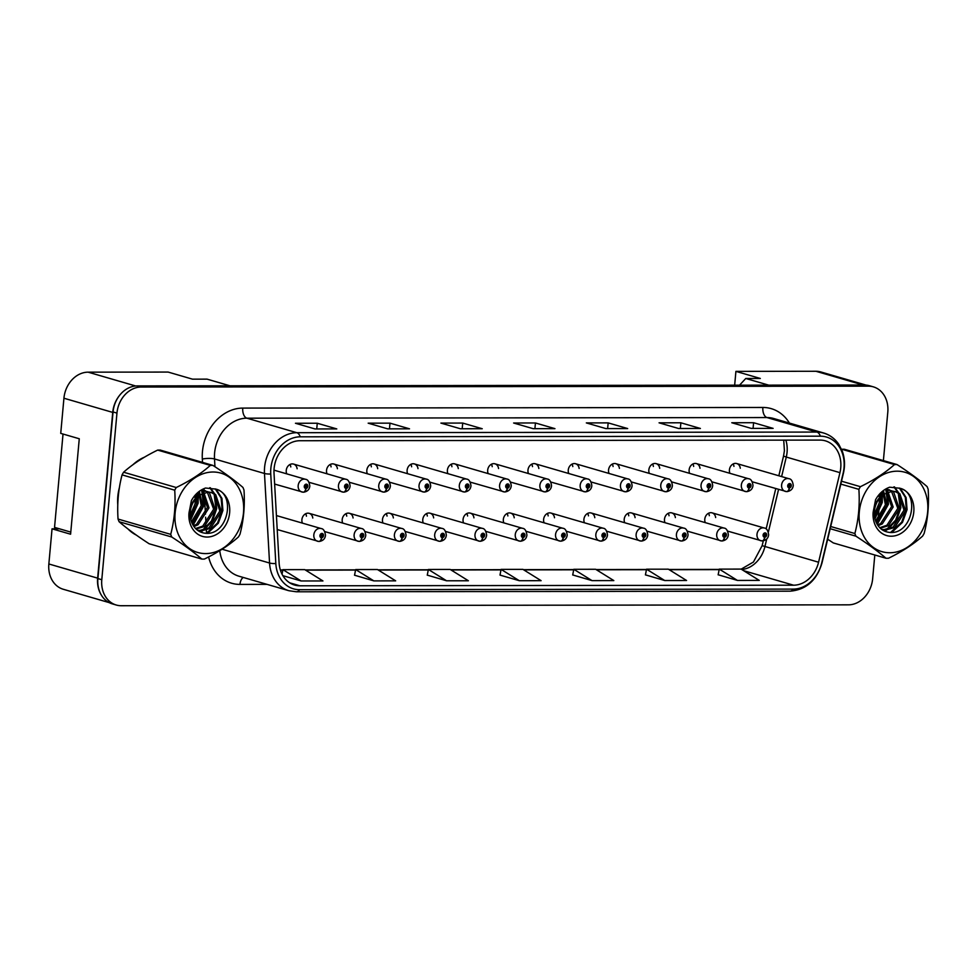 <?xml version="1.0" encoding="UTF-8"?>
<svg xmlns="http://www.w3.org/2000/svg" width="977" height="977" viewBox="0 0 977 977"><rect width="100%" height="100%" fill="white"/><g stroke="black" fill="none" stroke-linecap="round" stroke-linejoin="round"><path stroke-width="1.47" d="M312.787 518.042A6.595 5.386 106.2 0 0 309.196 513.34A6.595 5.386 106.2 0 0 301.905 519.679A6.595 5.386 106.2 0 0 302.418 523.122M353.076 517.993A6.595 5.386 106.2 0 0 349.485 513.291A6.595 5.386 106.2 0 0 342.194 519.63A6.595 5.386 106.2 0 0 342.707 523.074M393.365 517.944A6.595 5.386 106.2 0 0 389.774 513.243A6.595 5.386 106.2 0 0 382.483 519.581A6.595 5.386 106.2 0 0 382.996 523.025M433.654 517.895A6.595 5.386 106.2 0 0 430.063 513.194A6.595 5.386 106.2 0 0 422.772 519.532A6.595 5.386 106.2 0 0 423.285 522.976M473.943 517.847A6.595 5.386 106.2 0 0 470.352 513.145A6.595 5.386 106.2 0 0 463.061 519.483A6.595 5.386 106.2 0 0 463.574 522.927M514.232 517.798A6.595 5.386 106.2 0 0 510.641 513.096A6.595 5.386 106.2 0 0 503.338 519.434A6.595 5.386 106.2 0 0 503.863 522.878M554.509 517.749A6.595 5.386 106.2 0 0 550.93 513.047A6.595 5.386 106.2 0 0 543.627 519.385A6.595 5.386 106.2 0 0 544.14 522.829M594.798 517.7A6.595 5.386 106.2 0 0 591.207 512.998A6.595 5.386 106.2 0 0 583.916 519.337A6.595 5.386 106.2 0 0 584.429 522.78M635.087 517.651A6.595 5.386 106.2 0 0 631.496 512.949A6.595 5.386 106.2 0 0 624.205 519.288A6.595 5.386 106.2 0 0 624.718 522.732M675.376 517.602A6.595 5.386 106.2 0 0 671.785 512.901A6.595 5.386 106.2 0 0 664.494 519.239A6.595 5.386 106.2 0 0 665.007 522.683M715.665 517.554A6.595 5.386 106.2 0 0 712.074 512.852A6.595 5.386 106.2 0 0 704.783 519.19A6.595 5.386 106.2 0 0 705.296 522.634M297.13 468.777A6.595 5.386 106.2 0 0 293.54 464.075A6.595 5.386 106.2 0 0 286.249 470.413A6.595 5.386 106.2 0 0 286.762 473.857M337.419 468.728A6.595 5.386 106.2 0 0 333.829 464.026A6.595 5.386 106.2 0 0 326.538 470.364A6.595 5.386 106.2 0 0 327.051 473.808M377.708 468.679A6.595 5.386 106.2 0 0 374.118 463.977A6.595 5.386 106.2 0 0 366.827 470.316A6.595 5.386 106.2 0 0 367.34 473.76M417.997 468.63A6.595 5.386 106.2 0 0 414.407 463.928A6.595 5.386 106.2 0 0 407.116 470.267A6.595 5.386 106.2 0 0 407.629 473.711M458.286 468.581A6.595 5.386 106.2 0 0 454.696 463.88A6.595 5.386 106.2 0 0 447.393 470.218A6.595 5.386 106.2 0 0 447.918 473.662M498.563 468.533A6.595 5.386 106.2 0 0 494.985 463.831A6.595 5.386 106.2 0 0 487.682 470.169A6.595 5.386 106.2 0 0 488.195 473.613M538.852 468.484A6.595 5.386 106.2 0 0 535.262 463.782A6.595 5.386 106.2 0 0 527.971 470.12A6.595 5.386 106.2 0 0 528.484 473.564M579.141 468.435A6.595 5.386 106.2 0 0 575.551 463.733A6.595 5.386 106.2 0 0 568.26 470.071A6.595 5.386 106.2 0 0 568.773 473.515M619.43 468.386A6.595 5.386 106.2 0 0 615.84 463.684A6.595 5.386 106.2 0 0 608.549 470.022A6.595 5.386 106.2 0 0 609.062 473.466M659.719 468.337A6.595 5.386 106.2 0 0 656.129 463.635A6.595 5.386 106.2 0 0 648.838 469.974A6.595 5.386 106.2 0 0 649.351 473.418M700.008 468.288A6.595 5.386 106.2 0 0 696.418 463.587A6.595 5.386 106.2 0 0 689.127 469.925A6.595 5.386 106.2 0 0 689.64 473.369M740.297 468.239A6.595 5.386 106.2 0 0 736.707 463.538A6.595 5.386 106.2 0 0 729.416 469.876A6.595 5.386 106.2 0 0 729.929 473.32M59.463 528.813L52.05 528.826L48.85 563.973A26.379 21.531 106.2 0 0 63.31 589.278L109.106 602.589M229.961 385.793L207.051 379.137L192.506 379.161L168.117 372.066L88.125 372.164A26.379 21.531 106.2 0 0 63.932 398.225L60.733 433.373L79.271 438.758L70.588 534.211L52.05 528.826M866.013 385.085L820.9 371.981A26.379 21.531 106.2 0 0 815.917 371.272L735.913 371.37L734.667 385.182M739.565 385.17L745.769 378.478L768.679 385.133M119.157 395.917A26.379 21.531 106.2 0 0 112.721 412.404L97.639 578.152A26.379 21.531 106.2 0 0 101.071 594.627M745.769 378.478L760.314 378.465L735.913 371.37M733.141 463.941A6.595 5.386 -73.8 0 1 733.947 466.395M692.864 463.99A6.595 5.386 -73.8 0 1 693.658 466.444M652.575 464.038A6.595 5.386 -73.8 0 1 653.381 466.493M612.286 464.087A6.595 5.386 -73.8 0 1 613.092 466.542M571.997 464.136A6.595 5.386 -73.8 0 1 572.803 466.591M531.708 464.185A6.595 5.386 -73.8 0 1 532.514 466.64M491.419 464.234A6.595 5.386 -73.8 0 1 492.225 466.688M451.13 464.283A6.595 5.386 -73.8 0 1 451.936 466.737M410.841 464.331A6.595 5.386 -73.8 0 1 411.647 466.786M370.564 464.38A6.595 5.386 -73.8 0 1 371.358 466.835M330.275 464.429A6.595 5.386 -73.8 0 1 331.081 466.884M289.986 464.49A6.595 5.386 -73.8 0 1 290.792 466.933M708.52 513.255A6.595 5.386 -73.8 0 1 709.326 515.709M668.231 513.304A6.595 5.386 -73.8 0 1 669.037 515.758M627.942 513.352A6.595 5.386 -73.8 0 1 628.748 515.807M587.653 513.401A6.595 5.386 -73.8 0 1 588.459 515.856M547.364 513.45A6.595 5.386 -73.8 0 1 548.17 515.905M507.075 513.499A6.595 5.386 -73.8 0 1 507.881 515.954M466.786 513.548A6.595 5.386 -73.8 0 1 467.592 516.003M426.509 513.597A6.595 5.386 -73.8 0 1 427.303 516.051M386.22 513.646A6.595 5.386 -73.8 0 1 387.026 516.1M345.931 513.694A6.595 5.386 -73.8 0 1 346.737 516.149M305.642 513.743A6.595 5.386 -73.8 0 1 306.448 516.198M117.814 496.401A42.206 34.451 106.2 0 0 117.777 504.889A42.206 34.451 106.2 0 1 117.814 496.401A42.206 34.451 106.2 0 1 119.365 487.743A42.206 34.451 106.2 0 0 117.814 496.401M128.06 529.021A42.206 34.451 106.2 0 0 136.279 535.066A42.206 34.451 106.2 0 1 128.06 529.021M274.11 468.52A28.138 22.959 -73.8 0 1 299.902 440.725L820.008 440.09A28.138 22.959 -73.8 0 1 825.333 440.835A28.138 22.959 -73.8 0 1 839.951 472.648L818.567 562.227A28.138 22.959 -73.8 0 1 793.568 585.199L299.927 585.797A28.138 22.959 -73.8 0 1 294.602 585.052A28.138 22.959 -73.8 0 1 279.104 562.886L274.024 473.344A28.138 22.959 -73.8 0 1 274.11 468.52M270.837 468.52A32.094 26.196 106.2 0 0 270.739 474.028L275.819 563.558A32.094 26.196 106.2 0 0 299.573 589.705L793.214 589.107A32.094 26.196 106.2 0 0 821.73 562.899L843.114 473.332A32.094 26.196 106.2 0 0 820.362 436.182L300.257 436.817A32.094 26.196 106.2 0 0 270.837 468.52M883.391 460.594L887.8 412.16A26.379 21.531 106.2 0 0 873.353 386.855L869.445 385.72A26.379 21.531 106.2 0 0 864.45 385.023L137.244 385.915A26.379 21.531 106.2 0 0 113.051 411.964L97.895 578.579A26.379 21.531 106.2 0 0 112.355 603.884L116.251 605.019A26.379 21.531 106.2 0 0 121.246 605.728L848.451 604.836A26.379 21.531 106.2 0 0 872.644 578.775L874.806 554.985M772.477 428.292L772.428 428.292A7.034 3.957 89.9 0 1 772.477 428.292A7.034 3.957 89.9 0 1 773.112 428.378L753.597 422.711L731.785 422.736L751.301 428.402L773.112 428.378M753.084 428.305L753.597 422.711M699.752 428.378L699.703 428.378A7.034 3.957 89.9 0 1 699.752 428.378A7.034 3.957 89.9 0 1 700.399 428.463L680.871 422.797L659.06 422.821L678.575 428.5L700.399 428.463M680.371 428.402L680.871 422.797M627.026 428.463L626.99 428.463A7.034 3.957 89.9 0 1 627.026 428.463A7.034 3.957 89.9 0 1 627.674 428.561L608.158 422.882L586.334 422.907L605.85 428.585L627.674 428.561M607.645 428.488L608.158 422.882M336.149 428.818L336.1 428.818A7.034 3.957 89.9 0 1 336.149 428.818A7.034 3.957 89.9 0 1 336.784 428.915L317.269 423.236L295.457 423.261L314.973 428.94L336.784 428.915M316.756 428.842L317.269 423.236M408.875 428.732L408.826 428.732A7.034 3.957 89.9 0 1 408.875 428.732A7.034 3.957 89.9 0 1 409.51 428.818L389.994 423.151L368.17 423.175L387.698 428.854L409.51 428.818M389.481 428.756L389.994 423.151M481.588 428.647L481.539 428.647A7.034 3.957 89.9 0 1 481.588 428.647A7.034 3.957 89.9 0 1 482.235 428.732L462.719 423.065L440.896 423.09L460.411 428.756L482.235 428.732M462.206 428.671L462.719 423.065M554.313 428.549L554.264 428.549A7.034 3.957 89.9 0 1 554.313 428.549A7.034 3.957 89.9 0 1 554.948 428.647L535.433 422.968L513.621 423.004L533.137 428.671L554.948 428.647M534.92 428.573L535.433 422.968M144.388 457.212A42.206 34.451 106.2 0 0 132.957 464.686A42.206 34.451 106.2 0 1 144.388 457.212M873.353 386.855A26.379 21.531 106.2 0 0 868.358 386.159L141.14 387.039A26.379 21.531 106.2 0 0 116.959 413.1L101.791 579.715A26.379 21.531 106.2 0 0 116.251 605.019M885.589 489.477L891.61 506.575L880.704 523.464L877.554 524.967L877.908 520.863M878.079 518.97L878.909 509.896M880.289 494.741L880.436 493.129M645.431 574.855L664.739 580.533L686.562 580.497L668.353 569.176L646.542 569.2L645.418 574.916M718.156 574.769L737.464 580.436L759.276 580.411L741.079 569.09L719.255 569.115L718.144 574.83M427.267 575.123L446.574 580.79L468.398 580.765L450.189 569.444L428.378 569.469L427.254 575.184M354.541 575.209L373.861 580.888L395.673 580.851L377.464 569.53L355.652 569.567L354.529 575.27M282.866 575.661L301.136 580.973L322.947 580.949L304.751 569.628L282.927 569.652L282.048 574.183M572.705 574.94L592.025 580.619L613.837 580.594L595.628 569.273L573.817 569.298L572.693 575.001M519.3 580.704L541.111 580.68L522.915 569.359L501.091 569.383L499.98 575.087L519.3 580.704L501.091 569.383M446.574 580.79L428.378 569.469M373.861 580.888L355.652 569.567M301.136 580.973L282.927 569.652M592.025 580.619L573.817 569.298M664.739 580.533L646.542 569.2M737.464 580.436L719.255 569.115M303.432 492.164A4.396 2.442 -93 0 0 303.737 492.188A4.396 2.442 -93 0 0 305.948 488.5A2.198 1.795 106.2 0 0 306.253 484.165A2.198 1.795 106.2 0 0 305.789 488.5L305.948 487.205A0.879 0.721 -73.8 0 1 306.302 485.496A0.879 0.721 -73.8 0 1 306.009 487.205L305.948 488.5M305.789 488.5A4.396 2.491 92.9 0 1 303.126 492.188A4.396 2.491 92.9 0 1 302.797 492.127A6.595 5.386 -73.8 0 1 301.783 491.956A6.595 5.386 -73.8 0 1 298.168 485.63A6.595 5.386 -73.8 0 1 305.459 479.292C307.743 479.451 309.196 481.698 309.819 486.021C309.465 489.44 307.437 491.492 303.737 492.188M319.088 541.429A4.396 2.442 -93 0 0 319.394 541.453A4.396 2.442 -93 0 0 321.604 537.765A2.198 1.795 106.2 0 0 321.922 533.43A2.198 1.795 106.2 0 0 321.445 537.765L321.604 536.471A0.879 0.721 -73.8 0 1 320.993 535.604A0.879 0.721 -73.8 0 1 322.447 535.604A0.879 0.721 -73.8 0 1 321.677 536.471L321.604 537.765M321.445 537.765A4.396 2.491 92.9 0 1 318.783 541.453A4.396 2.491 92.9 0 1 318.453 541.392A6.595 5.386 -73.8 0 1 317.44 541.221A6.595 5.386 -73.8 0 1 313.825 534.895A6.595 5.386 -73.8 0 1 321.115 528.557C323.399 528.716 324.852 530.963 325.475 535.286C325.121 538.706 323.094 540.757 319.394 541.453M70.784 532.111L54.541 527.385L63.029 434.032M205.61 553.593A41.327 33.731 106.2 0 0 243.493 512.766A41.327 33.731 106.2 0 0 213.035 472.013A41.327 33.731 106.2 0 0 175.139 512.84A41.327 33.731 106.2 0 0 205.61 553.593M203.082 559.088A47.482 38.75 106.2 0 0 204.376 559.064C218.14 552.347 229.497 544.971 238.437 536.935A47.482 38.75 106.2 0 0 239.976 534.272C243.664 520.277 245.007 505.549 243.994 490.1A47.482 38.75 106.2 0 0 242.943 487.438C235.249 480.745 225.235 473.405 212.901 465.394A47.482 38.75 106.2 0 0 211.606 465.37A47.482 38.75 106.2 0 0 210.324 465.394L157.663 450.092C143.998 456.76 132.64 464.136 123.603 472.221A47.482 38.75 106.2 0 0 122.064 474.883C118.364 488.964 117.02 503.68 118.046 519.056A47.482 38.75 106.2 0 0 119.096 521.718C126.705 528.349 136.719 535.701 149.139 543.762L201.799 559.064A47.482 38.75 106.2 0 0 203.082 559.088M212.901 465.394L160.24 450.092A47.482 38.75 106.2 0 0 158.958 450.067A47.482 38.75 106.2 0 0 157.663 450.092M207.747 491.675L200.676 490.381M197.61 530.328L201.421 530.865L210.482 528.349L221.388 511.459L215.673 494.594L211.691 492.555L208.125 492.09L200.016 494.96A20.102 16.401 106.2 0 0 191.565 522.097C194.313 528.85 198.99 532.575 205.585 533.271C228.264 535.652 236.202 493.544 215.734 489.086L205.524 488.036C199.589 490.149 194.887 494.338 191.394 500.59L188.952 513.352A24.572 20.053 106.2 0 0 207.112 537.045A24.572 20.053 106.2 0 0 229.29 515.331A24.572 20.053 106.2 0 0 215.734 489.086M197.403 530.181L199.87 530.413L208.931 527.898L219.849 511.008L214.134 494.142L210.91 492.359M190.332 517.395L196.609 504.254L196.597 497.818M196.524 497.391L195.791 494.472M190.149 515.355L195.058 503.814L195.253 499.369M195.205 498.71L194.716 495.681M191.907 522.939L202.801 506.062L199.296 491.333M191.455 521.791L201.25 505.61L198.526 491.932M193.922 526.591L198.087 524.747L209.005 507.857L203.289 490.991L202.312 490.32M201.555 489.88L205.488 490.759M193.397 525.797L196.548 524.295L207.454 507.405L201.433 490.32M196.072 529.058L204.291 526.554L215.196 509.664L209.481 492.787L208.467 492.09M195.547 528.533L202.74 526.102L213.645 509.212L207.209 491.834M206.916 491.639L204.706 490.564M211.691 492.555L206.574 491.639M188.952 513.352C190.21 504.572 193.886 498.441 200.016 494.96M118.046 519.056L170.706 534.358A47.482 38.75 106.2 0 0 171.744 537.02L119.096 521.718M123.603 472.221L176.251 487.523A47.482 38.75 106.2 0 0 174.724 490.185L122.064 474.883M176.251 487.523C189.929 480.867 201.286 473.491 210.324 465.394M170.706 534.358C174.407 520.362 175.738 505.634 174.724 490.185M201.799 559.064C194.179 552.432 184.165 545.081 171.744 537.02M190.588 518.799L197.342 503.021L197.513 496.927M197.488 496.585L196.988 493.275M192.738 524.686L203.546 504.816L201.738 490.539M199.821 531.683L201.384 530.865M202.41 530.255L211.472 520.973L215.941 508.419L214.134 494.142M213.792 493.397L209.737 487.706M206.379 533.308L217.541 522.976L222.133 510.214L221.144 498.099L215.258 488.891M190.796 519.703L198.123 503.24L198.209 496.304M198.184 496.072L197.586 492.726M193.067 525.272L204.315 505.036L202.789 491.443M200.444 531.976L202.593 530.841M203.998 529.949L212.534 520.729L216.711 508.638L215.184 495.046M214.708 493.91L210.311 487.743M207.649 533.283L218.323 523.196L222.903 510.446L221.95 498.429L216.173 489.245M889.766 552.75A41.327 33.731 106.2 0 0 927.661 511.924A41.327 33.731 106.2 0 0 897.191 471.183A41.327 33.731 106.2 0 0 859.296 512.009A41.327 33.731 106.2 0 0 889.766 552.75M827.666 539.206L833.308 542.931L885.956 558.233A47.482 38.75 106.2 0 0 887.238 558.258A47.482 38.75 106.2 0 0 888.533 558.233C902.296 551.504 913.654 544.128 922.606 536.104A47.482 38.75 106.2 0 0 924.132 533.442C927.832 519.434 929.164 504.718 928.15 489.269A47.482 38.75 106.2 0 0 927.1 486.607C919.406 479.915 909.392 472.563 897.057 464.563A47.482 38.75 106.2 0 0 895.775 464.539A47.482 38.75 106.2 0 0 894.48 464.563L841.832 449.261A47.482 38.75 106.2 0 1 843.114 449.237A47.482 38.75 106.2 0 1 844.397 449.261L897.057 464.563M891.903 490.845L884.832 489.55M881.767 529.497L885.577 530.035L894.651 527.519L905.557 510.629L899.841 493.751L895.848 491.724L892.282 491.26L884.173 494.13A20.102 16.401 106.2 0 0 875.734 521.266C878.482 528.02 883.147 531.744 889.742 532.428C912.42 534.822 920.358 492.713 899.902 488.256L889.693 487.205C883.758 489.318 879.044 493.507 875.551 499.76L873.12 512.522A24.572 20.053 106.2 0 0 891.268 536.214A24.572 20.053 106.2 0 0 913.446 514.5A24.572 20.053 106.2 0 0 899.902 488.256M881.572 529.351L884.026 529.583L893.1 527.067L904.006 510.177L898.29 493.312L895.066 491.529M874.5 516.552L880.765 503.424L880.753 496.988M880.692 496.56L879.947 493.629M874.305 514.525L879.215 502.972L879.41 498.526M879.361 497.879L878.885 494.838M876.064 522.109L886.969 505.219L883.452 490.503M875.612 520.949L885.418 504.779L882.683 491.101M878.079 525.748L882.255 523.916L893.161 507.026L887.446 490.161L886.457 489.453M880.24 528.227L888.447 525.711L899.353 508.822L893.637 491.956L892.636 491.26M879.703 527.702L886.896 525.26L897.802 508.37L891.378 490.991M891.085 490.808L888.875 489.721M889.656 489.929L885.675 489.037M895.848 491.724L890.731 490.808M873.12 512.522C874.366 503.729 878.054 497.611 884.173 494.13M830.694 526.505L854.863 533.527A47.482 38.75 106.2 0 0 855.913 536.178L830.169 528.704M841.515 481.197L860.407 486.693A47.482 38.75 106.2 0 0 858.881 489.355L840.818 484.103M860.407 486.693C874.085 480.025 885.443 472.66 894.48 464.563M854.863 533.527C858.563 519.52 859.907 504.804 858.881 489.355M885.956 558.233C878.347 551.602 868.333 544.25 855.913 536.178M874.745 517.969L881.51 502.178L881.669 496.084M881.645 495.754L881.144 492.432M876.894 523.855L887.702 503.985L885.895 489.709M883.99 530.841L885.553 530.035M886.579 529.424L895.64 520.13L900.098 507.576L898.29 493.312M897.948 492.567L893.906 486.876M890.536 532.477L901.71 522.133L906.29 509.383L905.3 497.269L899.414 488.06M874.952 518.872L882.28 502.41L882.365 495.473M882.341 495.241L881.742 491.895M877.224 524.429L888.472 504.205L886.957 490.613M884.612 531.146L886.75 530.01M888.166 529.107L896.691 519.886L900.867 507.808L899.353 494.215M898.864 493.08L894.468 486.912M891.806 532.453L902.479 522.365L907.071 509.603L906.106 497.598L900.33 488.402M343.721 492.115A4.396 2.442 -93 0 0 344.026 492.139A4.396 2.442 -93 0 0 346.237 488.451A2.198 1.795 106.2 0 0 346.542 484.116A2.198 1.795 106.2 0 0 346.078 488.451L346.237 487.157A0.879 0.721 -73.8 0 1 346.591 485.447A0.879 0.721 -73.8 0 1 346.298 487.157L346.237 488.451M346.078 488.451A4.396 2.491 92.9 0 1 343.403 492.139A4.396 2.491 92.9 0 1 343.074 492.078A6.595 5.386 -73.8 0 1 342.072 491.907A6.595 5.386 -73.8 0 1 338.457 485.581A6.595 5.386 -73.8 0 1 345.748 479.243C348.032 479.402 349.485 481.649 350.108 485.972C349.754 489.392 347.727 491.443 344.026 492.139M384.01 492.066A4.396 2.442 -93 0 0 384.315 492.09A4.396 2.442 -93 0 0 386.513 488.402A2.198 1.795 106.2 0 0 386.831 484.067A2.198 1.795 106.2 0 0 386.355 488.402L386.526 487.108A0.879 0.721 -73.8 0 1 386.88 485.386A0.879 0.721 -73.8 0 1 386.587 487.108L386.513 488.402M386.355 488.402A4.396 2.491 92.9 0 1 383.692 492.09A4.396 2.491 92.9 0 1 383.363 492.029A6.595 5.386 -73.8 0 1 382.361 491.858A6.595 5.386 -73.8 0 1 378.746 485.532A6.595 5.386 -73.8 0 1 386.037 479.194C388.321 479.353 389.762 481.6 390.397 485.923C390.031 489.343 388.003 491.394 384.315 492.09M424.299 492.017A4.396 2.442 -93 0 0 424.604 492.042A4.396 2.442 -93 0 0 426.802 488.353A2.198 1.795 106.2 0 0 427.12 484.018A2.198 1.795 106.2 0 0 426.644 488.353L426.815 487.059A0.879 0.721 -73.8 0 1 426.192 486.192A0.879 0.721 -73.8 0 1 427.645 486.192A0.879 0.721 -73.8 0 1 426.876 487.059L426.802 488.353M426.644 488.353A4.396 2.491 92.9 0 1 423.981 492.042A4.396 2.491 92.9 0 1 423.652 491.981A6.595 5.386 -73.8 0 1 422.638 491.81A6.595 5.386 -73.8 0 1 419.035 485.484A6.595 5.386 -73.8 0 1 426.326 479.145C428.598 479.304 430.051 481.551 430.686 485.874C430.32 489.294 428.292 491.346 424.604 492.042M464.588 491.968A4.396 2.442 -93 0 0 464.881 491.981A4.396 2.442 -93 0 0 467.091 488.305A2.198 1.795 106.2 0 0 467.409 483.969A2.198 1.795 106.2 0 0 466.933 488.305L467.104 487.01A0.879 0.721 -73.8 0 1 466.481 486.143A0.879 0.721 -73.8 0 1 467.934 486.143A0.879 0.721 -73.8 0 1 467.165 487.01L467.091 488.305M466.933 488.305A4.396 2.491 92.9 0 1 464.27 491.993A4.396 2.491 92.9 0 1 463.941 491.932A6.595 5.386 -73.8 0 1 462.927 491.761A6.595 5.386 -73.8 0 1 459.312 485.435A6.595 5.386 -73.8 0 1 466.615 479.096C468.887 479.255 470.34 481.502 470.963 485.825C470.609 489.233 468.581 491.297 464.881 491.981M359.377 541.38A4.396 2.442 -93 0 0 359.683 541.405A4.396 2.442 -93 0 0 361.893 537.716A2.198 1.795 106.2 0 0 362.198 533.381A2.198 1.795 106.2 0 0 361.734 537.716L361.893 536.422A0.879 0.721 -73.8 0 1 362.247 534.712A0.879 0.721 -73.8 0 1 361.954 536.422L361.893 537.716M361.734 537.716A4.396 2.491 92.9 0 1 359.072 541.405A4.396 2.491 92.9 0 1 358.742 541.343A6.595 5.386 -73.8 0 1 357.729 541.173A6.595 5.386 -73.8 0 1 354.114 534.846A6.595 5.386 -73.8 0 1 361.405 528.508C363.688 528.667 365.142 530.914 365.764 535.237C365.41 538.657 363.383 540.708 359.683 541.405M399.666 541.331A4.396 2.442 -93 0 0 399.972 541.356A4.396 2.442 -93 0 0 402.182 537.668A2.198 1.795 106.2 0 0 402.487 533.332A2.198 1.795 106.2 0 0 402.023 537.668L402.182 536.373A0.879 0.721 -73.8 0 1 402.536 534.651A0.879 0.721 -73.8 0 1 402.243 536.373L402.182 537.668M402.023 537.668A4.396 2.491 92.9 0 1 399.349 541.356A4.396 2.491 92.9 0 1 399.019 541.295A6.595 5.386 -73.8 0 1 398.018 541.124A6.595 5.386 -73.8 0 1 394.403 534.798A6.595 5.386 -73.8 0 1 401.694 528.459C403.977 528.618 405.431 530.865 406.053 535.188C405.699 538.608 403.672 540.66 399.972 541.356M439.955 541.282A4.396 2.442 -93 0 0 440.261 541.295A4.396 2.442 -93 0 0 442.459 537.619A2.198 1.795 106.2 0 0 442.776 533.283A2.198 1.795 106.2 0 0 442.3 537.619L442.471 536.324A0.879 0.721 -73.8 0 1 442.825 534.602A0.879 0.721 -73.8 0 1 442.532 536.324L442.459 537.619M442.3 537.619A4.396 2.491 92.9 0 1 439.638 541.307A4.396 2.491 92.9 0 1 439.308 541.246A6.595 5.386 -73.8 0 1 438.307 541.075A6.595 5.386 -73.8 0 1 434.692 534.749A6.595 5.386 -73.8 0 1 441.983 528.41C444.266 528.569 445.707 530.816 446.342 535.14C445.976 538.547 443.949 540.611 440.261 541.295M504.865 491.919A4.396 2.442 -93 0 0 505.17 491.932A4.396 2.442 -93 0 0 507.381 488.256A2.198 1.795 106.2 0 0 507.698 483.92A2.198 1.795 106.2 0 0 507.222 488.256L507.393 486.961A0.879 0.721 -73.8 0 1 506.77 486.094A0.879 0.721 -73.8 0 1 508.223 486.082A0.879 0.721 -73.8 0 1 507.454 486.961L507.381 488.256M507.222 488.256A4.396 2.491 92.9 0 1 504.559 491.944A4.396 2.491 92.9 0 1 504.23 491.883A6.595 5.386 -73.8 0 1 503.216 491.712A6.595 5.386 -73.8 0 1 499.601 485.386A6.595 5.386 -73.8 0 1 506.904 479.048C509.176 479.206 510.629 481.453 511.252 485.777C510.898 489.184 508.87 491.248 505.17 491.932M545.154 491.871A4.396 2.442 -93 0 0 545.459 491.883A4.396 2.442 -93 0 0 547.67 488.207A2.198 1.795 106.2 0 0 547.987 483.871A2.198 1.795 106.2 0 0 547.511 488.207L547.67 486.912A0.879 0.721 -73.8 0 1 547.059 486.045A0.879 0.721 -73.8 0 1 548.512 486.033A0.879 0.721 -73.8 0 1 547.743 486.912L547.67 488.207M547.511 488.207A4.396 2.491 92.9 0 1 544.848 491.883A4.396 2.491 92.9 0 1 544.519 491.834A6.595 5.386 -73.8 0 1 543.505 491.663A6.595 5.386 -73.8 0 1 539.89 485.337A6.595 5.386 -73.8 0 1 547.181 478.999C549.465 479.157 550.918 481.405 551.541 485.728C551.187 489.135 549.159 491.199 545.459 491.883M585.443 491.822A4.396 2.442 -93 0 0 585.748 491.834A4.396 2.442 -93 0 0 587.959 488.158A2.198 1.795 106.2 0 0 588.276 483.823A2.198 1.795 106.2 0 0 587.8 488.158L587.959 486.851A0.879 0.721 -73.8 0 1 587.348 485.996A0.879 0.721 -73.8 0 1 588.801 485.984A0.879 0.721 -73.8 0 1 588.032 486.851L587.959 488.158M587.8 488.158A4.396 2.491 92.9 0 1 585.138 491.834A4.396 2.491 92.9 0 1 584.808 491.785A6.595 5.386 -73.8 0 1 583.794 491.614A6.595 5.386 -73.8 0 1 580.179 485.288A6.595 5.386 -73.8 0 1 587.47 478.95C589.754 479.109 591.207 481.356 591.83 485.679C591.476 489.086 589.449 491.15 585.748 491.834M480.244 541.234A4.396 2.442 -93 0 0 480.55 541.246A4.396 2.442 -93 0 0 482.748 537.57A2.198 1.795 106.2 0 0 483.065 533.234A2.198 1.795 106.2 0 0 482.589 537.57L482.76 536.275A0.879 0.721 -73.8 0 1 482.137 535.408A0.879 0.721 -73.8 0 1 483.591 535.396A0.879 0.721 -73.8 0 1 482.821 536.275L482.748 537.57M482.589 537.57A4.396 2.491 92.9 0 1 479.927 541.258A4.396 2.491 92.9 0 1 479.597 541.197A6.595 5.386 -73.8 0 1 478.583 541.026A6.595 5.386 -73.8 0 1 474.981 534.7A6.595 5.386 -73.8 0 1 482.272 528.362C484.543 528.52 485.996 530.767 486.631 535.091C486.265 538.498 484.238 540.562 480.55 541.246M520.533 541.185A4.396 2.442 -93 0 0 520.826 541.197A4.396 2.442 -93 0 0 523.037 537.521A2.198 1.795 106.2 0 0 523.354 533.186A2.198 1.795 106.2 0 0 522.878 537.521L523.049 536.226A0.879 0.721 -73.8 0 1 522.426 535.359A0.879 0.721 -73.8 0 1 523.88 535.347A0.879 0.721 -73.8 0 1 523.11 536.226L523.037 537.521M522.878 537.521A4.396 2.491 92.9 0 1 520.216 541.197A4.396 2.491 92.9 0 1 519.886 541.148A6.595 5.386 -73.8 0 1 518.872 540.977A6.595 5.386 -73.8 0 1 515.258 534.651A6.595 5.386 -73.8 0 1 522.561 528.313C524.832 528.472 526.285 530.719 526.908 535.042C526.554 538.449 524.527 540.513 520.826 541.197M560.81 541.136A4.396 2.442 -93 0 0 561.116 541.148A4.396 2.442 -93 0 0 563.326 537.472A2.198 1.795 106.2 0 0 563.644 533.137A2.198 1.795 106.2 0 0 563.167 537.472L563.338 536.178A0.879 0.721 -73.8 0 1 562.715 535.311A0.879 0.721 -73.8 0 1 564.169 535.298A0.879 0.721 -73.8 0 1 563.399 536.178L563.326 537.472M563.167 537.472A4.396 2.491 92.9 0 1 560.505 541.148A4.396 2.491 92.9 0 1 560.175 541.099A6.595 5.386 -73.8 0 1 559.162 540.928A6.595 5.386 -73.8 0 1 555.547 534.602A6.595 5.386 -73.8 0 1 562.85 528.264C565.121 528.423 566.575 530.67 567.197 534.993C566.843 538.4 564.816 540.464 561.116 541.148M625.732 491.773A4.396 2.442 -93 0 0 626.037 491.785A4.396 2.442 -93 0 0 628.248 488.109A2.198 1.795 106.2 0 0 628.553 483.774A2.198 1.795 106.2 0 0 628.089 488.109L628.248 486.802A0.879 0.721 -73.8 0 1 628.602 485.093A0.879 0.721 -73.8 0 1 628.309 486.802L628.248 488.109M628.089 488.109A4.396 2.491 92.9 0 1 625.427 491.785A4.396 2.491 92.9 0 1 625.097 491.736A6.595 5.386 -73.8 0 1 624.083 491.565A6.595 5.386 -73.8 0 1 620.468 485.239A6.595 5.386 -73.8 0 1 627.759 478.901C630.043 479.06 631.496 481.307 632.119 485.63C631.765 489.037 629.738 491.101 626.037 491.785M666.021 491.724A4.396 2.442 -93 0 0 666.326 491.736A4.396 2.442 -93 0 0 668.537 488.06A2.198 1.795 106.2 0 0 668.842 483.725A2.198 1.795 106.2 0 0 668.378 488.06L668.537 486.754A0.879 0.721 -73.8 0 1 668.891 485.044A0.879 0.721 -73.8 0 1 668.598 486.754L668.537 488.06M668.378 488.06A4.396 2.491 92.9 0 1 665.703 491.736A4.396 2.491 92.9 0 1 665.374 491.687A6.595 5.386 -73.8 0 1 664.372 491.516A6.595 5.386 -73.8 0 1 660.757 485.19A6.595 5.386 -73.8 0 1 668.048 478.852C670.332 479.011 671.785 481.258 672.408 485.581C672.054 488.988 670.027 491.052 666.326 491.736M706.31 491.675A4.396 2.442 -93 0 0 706.615 491.687A4.396 2.442 -93 0 0 708.813 488.012A2.198 1.795 106.2 0 0 709.131 483.676A2.198 1.795 106.2 0 0 708.655 488.012L708.826 486.705A0.879 0.721 -73.8 0 1 708.203 485.85A0.879 0.721 -73.8 0 1 709.668 485.838A0.879 0.721 -73.8 0 1 708.887 486.705L708.813 488.012M708.655 488.012A4.396 2.491 92.9 0 1 705.992 491.687A4.396 2.491 92.9 0 1 705.663 491.639A6.595 5.386 -73.8 0 1 704.661 491.468A6.595 5.386 -73.8 0 1 701.046 485.142A6.595 5.386 -73.8 0 1 708.337 478.803C710.621 478.962 712.062 481.209 712.697 485.532C712.331 488.94 710.303 490.991 706.615 491.687M746.599 491.626A4.396 2.442 -93 0 0 746.904 491.639A4.396 2.442 -93 0 0 749.103 487.963A2.198 1.795 106.2 0 0 749.42 483.627A2.198 1.795 106.2 0 0 748.944 487.963L749.115 486.656A0.879 0.721 -73.8 0 1 748.492 485.789A0.879 0.721 -73.8 0 1 749.945 485.789A0.879 0.721 -73.8 0 1 749.176 486.656L749.103 487.963M748.944 487.963A4.396 2.491 92.9 0 1 746.281 491.639A4.396 2.491 92.9 0 1 745.952 491.59A6.595 5.386 -73.8 0 1 744.938 491.419A6.595 5.386 -73.8 0 1 741.335 485.093A6.595 5.386 -73.8 0 1 748.626 478.754C750.898 478.913 752.351 481.16 752.986 485.484C752.62 488.891 750.592 490.942 746.904 491.639M786.888 491.578A4.396 2.442 -93 0 0 787.181 491.59A4.396 2.442 -93 0 0 789.392 487.914A2.198 1.795 106.2 0 0 789.709 483.578A2.198 1.795 106.2 0 0 789.233 487.914L789.404 486.607A0.879 0.721 -73.8 0 1 788.781 485.74A0.879 0.721 -73.8 0 1 790.234 485.74A0.879 0.721 -73.8 0 1 789.465 486.607L789.392 487.914M789.233 487.914A4.396 2.491 92.9 0 1 786.57 491.59A4.396 2.491 92.9 0 1 786.241 491.541A6.595 5.386 -73.8 0 1 785.227 491.37A6.595 5.386 -73.8 0 1 781.612 485.044A6.595 5.386 -73.8 0 1 788.915 478.706C791.187 478.864 792.64 481.099 793.263 485.435C792.909 488.842 790.881 490.894 787.181 491.59M601.099 541.087A4.396 2.442 -93 0 0 601.405 541.099A4.396 2.442 -93 0 0 603.615 537.423A2.198 1.795 106.2 0 0 603.933 533.088A2.198 1.795 106.2 0 0 603.456 537.423L603.615 536.117A0.879 0.721 -73.8 0 1 603.004 535.262A0.879 0.721 -73.8 0 1 604.458 535.249A0.879 0.721 -73.8 0 1 603.688 536.117L603.615 537.423M603.456 537.423A4.396 2.491 92.9 0 1 600.794 541.099A4.396 2.491 92.9 0 1 600.464 541.05A6.595 5.386 -73.8 0 1 599.451 540.879A6.595 5.386 -73.8 0 1 595.836 534.553A6.595 5.386 -73.8 0 1 603.127 528.215C605.41 528.374 606.864 530.621 607.486 534.944C607.132 538.351 605.105 540.415 601.405 541.099M641.388 541.038A4.396 2.442 -93 0 0 641.694 541.05A4.396 2.442 -93 0 0 643.904 537.374A2.198 1.795 106.2 0 0 644.222 533.039A2.198 1.795 106.2 0 0 643.745 537.374L643.904 536.068A0.879 0.721 -73.8 0 1 643.293 535.213A0.879 0.721 -73.8 0 1 644.747 535.201A0.879 0.721 -73.8 0 1 643.977 536.068L643.904 537.374M643.745 537.374A4.396 2.491 92.9 0 1 641.083 541.05A4.396 2.491 92.9 0 1 640.753 541.002A6.595 5.386 -73.8 0 1 639.74 540.831A6.595 5.386 -73.8 0 1 636.125 534.504A6.595 5.386 -73.8 0 1 643.416 528.166C645.699 528.325 647.153 530.572 647.775 534.895C647.421 538.303 645.394 540.366 641.694 541.05M681.677 540.989A4.396 2.442 -93 0 0 681.983 541.002A4.396 2.442 -93 0 0 684.193 537.326A2.198 1.795 106.2 0 0 684.498 532.99A2.198 1.795 106.2 0 0 684.034 537.326L684.193 536.019A0.879 0.721 -73.8 0 1 684.547 534.309A0.879 0.721 -73.8 0 1 684.254 536.019L684.193 537.326M684.034 537.326A4.396 2.491 92.9 0 1 681.372 541.002A4.396 2.491 92.9 0 1 681.042 540.953A6.595 5.386 -73.8 0 1 680.029 540.782A6.595 5.386 -73.8 0 1 676.414 534.456A6.595 5.386 -73.8 0 1 683.705 528.117C685.988 528.276 687.442 530.523 688.064 534.846C687.71 538.254 685.683 540.318 681.983 541.002M721.966 540.94A4.396 2.442 -93 0 0 722.272 540.953A4.396 2.442 -93 0 0 724.482 537.277A2.198 1.795 106.2 0 0 724.787 532.941A2.198 1.795 106.2 0 0 724.323 537.277L724.482 535.97A0.879 0.721 -73.8 0 1 724.836 534.26A0.879 0.721 -73.8 0 1 724.543 535.97L724.482 537.277M724.323 537.277A4.396 2.491 92.9 0 1 721.649 540.953A4.396 2.491 92.9 0 1 721.319 540.904A6.595 5.386 -73.8 0 1 720.318 540.733A6.595 5.386 -73.8 0 1 716.703 534.407A6.595 5.386 -73.8 0 1 723.994 528.068C726.277 528.227 727.731 530.474 728.353 534.798C727.999 538.205 725.972 540.257 722.272 540.953M762.255 540.892A4.396 2.442 -93 0 0 762.561 540.904A4.396 2.442 -93 0 0 764.759 537.228A2.198 1.795 106.2 0 0 765.076 532.892A2.198 1.795 106.2 0 0 764.6 537.228L764.771 535.921A0.879 0.721 -73.8 0 1 764.148 535.054A0.879 0.721 -73.8 0 1 765.614 535.054A0.879 0.721 -73.8 0 1 764.832 535.921L764.759 537.228M764.6 537.228A4.396 2.491 92.9 0 1 761.938 540.904A4.396 2.491 92.9 0 1 761.608 540.855A6.595 5.386 -73.8 0 1 760.607 540.684A6.595 5.386 -73.8 0 1 756.992 534.358A6.595 5.386 -73.8 0 1 764.283 528.02C766.566 528.178 768.007 530.426 768.643 534.749C768.276 538.156 766.249 540.208 762.561 540.904M815.917 371.272L863.216 385.023M48.85 563.973L97.639 578.152M63.932 398.225L112.721 412.404M88.125 372.164L135.656 385.976M839.951 472.648L786.277 457.053A28.138 22.959 106.2 0 0 787.071 452.229A28.138 22.959 106.2 0 0 785.85 440.126M781.624 476.581L786.277 457.053L783.53 456.076L784.409 450.788L783.725 440.138M202.52 462.377L202.324 459.056A43.965 35.88 -73.8 0 1 242.772 408.093L762.878 407.458A8.793 4.946 -90.1 0 0 766.969 417.558L246.863 418.18A35.172 28.699 106.2 0 0 214.61 452.937A35.172 28.699 106.2 0 0 214.513 458.958L214.952 466.737M762.878 407.458A43.965 35.88 -73.8 0 1 789.416 423.078M773.613 418.486A35.172 28.699 106.2 0 0 766.969 417.558L816.931 432.066A35.172 28.699 -73.8 0 1 823.587 433.006L773.613 418.486M299.573 589.705A8.793 4.946 -90.1 0 1 296.385 591.781L288.936 590.731A35.172 28.699 -73.8 0 1 269.554 563.021L264.474 473.479A35.172 28.699 -73.8 0 1 264.584 467.446A35.172 28.699 -73.8 0 1 296.825 432.701A8.793 4.946 89.9 0 1 300.257 436.817M270.739 474.028A8.793 2.015 -3.2 0 1 264.474 473.479L214.513 458.958A8.793 2.015 176.8 0 0 202.324 459.056M793.214 589.107A8.793 4.946 89.9 0 1 790.027 591.183C806.123 589.839 816.784 580.411 822.011 562.886L843.395 473.32C845.215 465.455 844.787 457.944 842.137 450.8L838.742 444.254C834.883 438.636 829.827 434.887 823.587 433.006M222.109 549.233L269.554 563.021A8.793 2.015 -3.2 0 0 275.819 563.558M820.362 436.182A8.793 4.946 -90.1 0 0 816.931 432.066L296.825 432.701L246.863 418.18A8.793 4.946 -90.1 0 1 242.772 408.093M267.063 584.368L239.963 584.405A43.965 35.88 -73.8 0 1 208.614 556.914M206.55 533.308L206.367 530.169M206.318 529.204L206.098 525.333M206 523.684L205.634 517.187M205.463 514.171L204.266 493.092M204.181 491.749L204.108 490.442M204.108 490.356L204.01 488.622M868.358 386.159L864.45 385.023M141.14 387.039L137.244 385.915M116.959 413.1L113.051 411.964M101.791 579.715L97.895 578.579M219.776 550.674A35.172 28.699 106.2 0 0 238.974 576.21L288.936 590.731M243.297 577.468A8.793 4.946 -90.1 0 0 239.963 584.405M793.568 585.199L743.656 570.69M741.751 569.518A28.138 22.959 106.2 0 0 764.906 546.631L766.725 538.962M818.567 562.227L762.145 545.654L763.306 540.818M768.362 532.111L778.559 489.428M299.927 585.797L289.705 582.829M280.411 570.165L282.829 570.165M305.569 570.128L355.555 570.067M378.282 570.043L428.268 569.982M451.008 569.957L500.993 569.896M523.733 569.86L573.719 569.811M596.446 569.774L646.432 569.713M669.172 569.689L719.157 569.628M296.385 591.781L790.027 591.183M280.35 569.957L282.866 569.945M305.227 569.921L355.591 569.86M377.952 569.835L428.317 569.774M450.678 569.75L501.03 569.689M523.391 569.652L573.755 569.591M596.117 569.567L646.481 569.506M668.83 569.481L719.194 569.42M741.164 569.151L753.438 562.031L762.145 545.654M766.139 528.936L775.762 488.622M778.828 475.775L783.53 456.076M274 470.145L305.459 479.292M274.622 484.067L303.126 492.188M276.418 515.563L321.115 528.557M277.212 529.534L318.783 541.453M293.54 464.075L345.748 479.243M309.111 482.333L343.403 492.139M333.829 464.026L386.037 479.194M349.4 482.284L383.692 492.09M374.118 463.977L426.326 479.145M389.689 482.235L423.981 492.042M414.407 463.928L466.615 479.096M429.978 482.186L464.27 491.993M309.196 513.34L361.405 528.508M324.779 531.598L359.072 541.405M349.485 513.291L401.694 528.459M365.056 531.549L399.349 541.356M389.774 513.243L441.983 528.41M405.345 531.5L439.638 541.307M454.696 463.88L506.904 479.048M470.267 482.137L504.559 491.944M494.985 463.831L547.181 478.999M510.556 482.088L544.848 491.883M535.262 463.782L587.47 478.95M550.845 482.04L585.138 491.834M430.063 513.194L482.272 528.362M445.634 531.451L479.927 541.258M470.352 513.145L522.561 528.313M485.923 531.403L520.216 541.197M510.641 513.096L562.85 528.264M526.212 531.354L560.505 541.148M575.551 463.733L627.759 478.901M591.134 481.991L625.427 491.785M615.84 463.684L668.048 478.852M631.411 481.942L665.703 491.736M656.129 463.635L708.337 478.803M671.7 481.893L705.992 491.687M696.418 463.587L748.626 478.754M711.989 481.844L746.281 491.639M736.707 463.538L788.915 478.706M752.278 481.795L786.57 491.59M550.93 513.047L603.127 528.215M566.501 531.305L600.794 541.099M591.207 512.998L643.416 528.166M606.79 531.256L641.083 541.05M631.496 512.949L683.705 528.117M647.079 531.207L681.372 541.002M671.785 512.901L723.994 528.068M687.356 531.158L721.649 540.953M712.074 512.852L764.283 528.02M727.645 531.109L761.938 540.904"/></g></svg>
